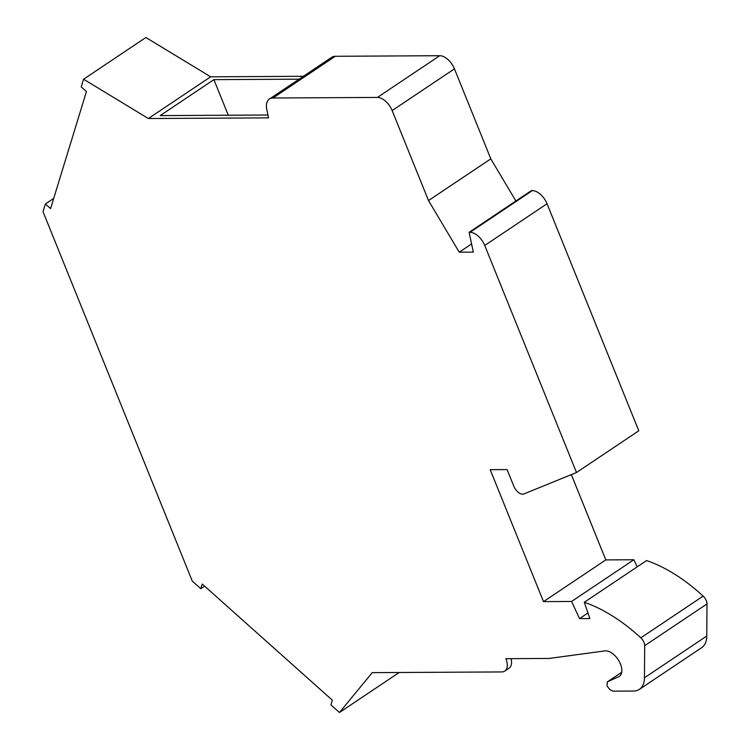 <?xml version="1.0" encoding="UTF-8"?>
<svg xmlns="http://www.w3.org/2000/svg" width="750" height="750" viewBox="0 0 750 750"><rect width="100%" height="100%" fill="white"/><g stroke="black" fill="none" stroke-linecap="round" stroke-linejoin="round"><path stroke-width="1.12" d="M511.087 658.659A14.859 8.353 56.2 0 1 509.044 668.212L504.759 671.091A14.859 8.353 -123.8 0 1 501.816 671.934L372.234 672.647L339.45 712.5L330.9 704.869L332.334 700.191L202.247 584.034L200.812 588.713L192.272 581.081L43.013 211.669L45.375 203.981L50.578 208.622L86.438 91.556L81.234 86.906L83.587 79.219L145.884 37.5L210.656 76.809L303.375 76.294M504.759 671.091A14.859 8.353 -123.8 0 0 505.875 658.688L549.056 658.453L604.931 650.897A14.859 8.353 -123.8 0 1 619.041 661.087A14.859 8.353 -123.8 0 1 619.322 676.378A14.859 8.353 -123.8 0 1 618.638 676.763L607.603 681.741L621.703 672.291L607.388 681.853L606.994 685.397C608.616 688.819 610.8 690.741 613.547 691.153L633.544 691.041A29.719 16.706 -123.8 0 0 639.412 689.353L701.709 647.634A29.719 16.706 -123.8 0 0 706.763 636.038L706.987 603.956A7.434 4.172 -123.8 0 0 703.144 596.109A148.603 83.531 -123.8 0 0 646.594 560.559L584.297 602.278L589.856 618.553L579.534 618.609L587.953 612.975M571.341 474.609L605.803 559.903L633.862 559.753L637.172 566.869M547.041 203.737L484.744 245.456L576.487 472.519L638.784 430.8L547.041 203.737A14.859 8.353 -123.8 0 0 532.322 190.603L531.403 190.603L469.106 232.322L470.025 232.312L532.322 190.603M272.972 98.006A17.831 10.022 -123.8 0 0 269.447 99.019L331.744 57.3A17.831 10.022 56.2 0 1 335.269 56.288L272.972 98.006L377.428 97.425A14.859 8.353 -123.8 0 1 392.147 110.569L454.444 68.85L490.8 158.85L515.887 200.991M454.444 68.85A14.859 8.353 -123.8 0 0 439.725 55.706L335.269 56.288M83.587 79.219L148.359 118.528L268.547 117.862L266.831 109.8A17.831 10.022 -123.8 0 1 269.447 99.019M392.147 110.569L428.503 200.559L459.253 252.206L473.334 252.131L469.106 232.322M484.744 245.456A14.859 8.353 -123.8 0 0 470.025 232.312M576.487 472.519L523.922 493.931A8.916 5.016 -123.8 0 1 513.834 486.281L507.094 469.594L490.2 469.688L543.497 601.622L571.566 601.462L579.534 618.609M639.412 689.353A29.719 16.706 -123.8 0 0 644.466 677.756L644.681 645.675A7.434 4.172 -123.8 0 0 640.847 637.828A148.603 83.531 -123.8 0 0 584.297 602.278M428.503 200.559L490.8 158.85M459.253 252.206L471.591 243.947M543.497 601.622L605.803 559.903M571.566 601.462L633.862 559.753M299.081 79.172L213.909 79.641L228.291 115.237M267.947 115.013L160.191 115.612L213.909 79.641M148.359 118.528L210.656 76.809M399.188 672.497L339.45 712.5M204.628 586.163L200.812 588.713M45.375 203.981L53.709 198.394M377.428 97.425L439.725 55.706M640.847 637.828L703.144 596.109M644.681 645.675L706.987 603.956M644.466 677.756L706.763 636.038M618.638 676.763L619.941 675.891"/></g></svg>
